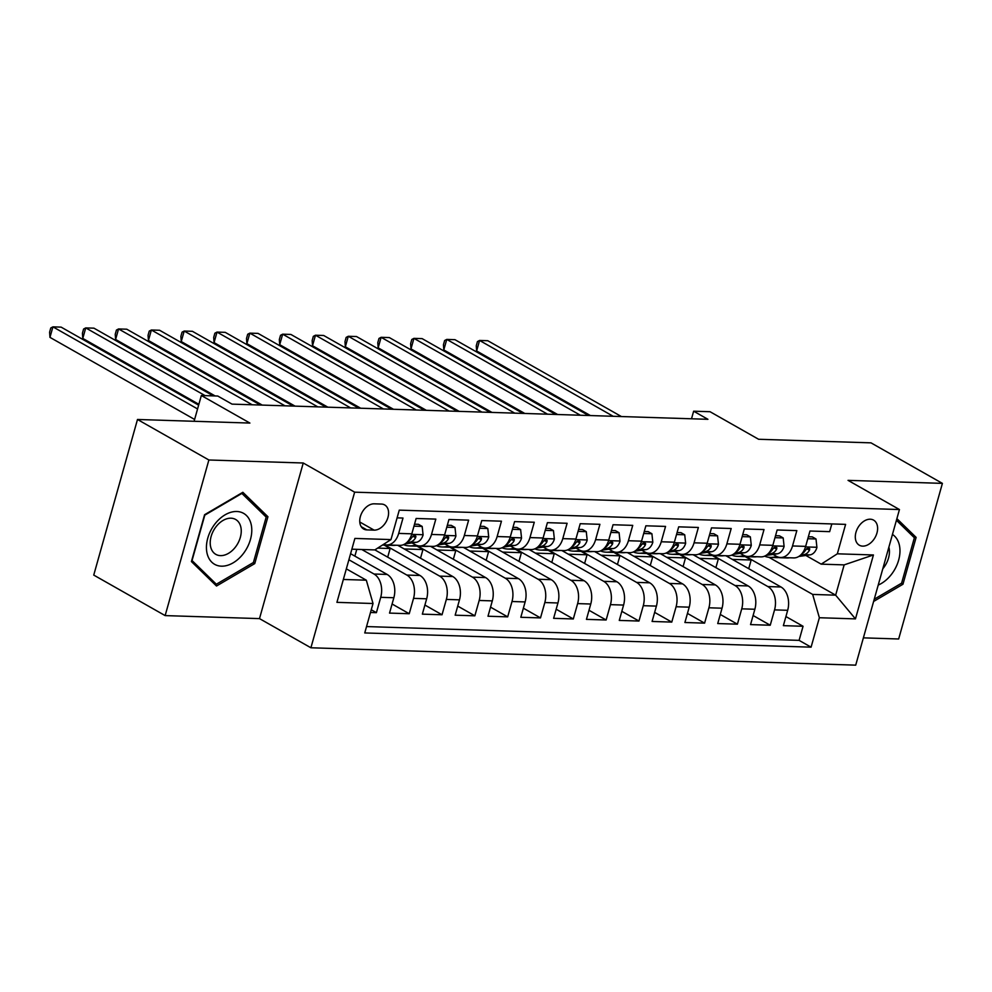 <?xml version="1.0" encoding="UTF-8"?>
<svg xmlns="http://www.w3.org/2000/svg" width="992" height="992" viewBox="0 0 992 992"><rect width="100%" height="100%" fill="white"/><g stroke="black" fill="none" stroke-linecap="round" stroke-linejoin="round"><path stroke-width="1.49" d="M870.232 519.213A14.421 9.883 119.6 0 0 856.766 530.026A14.421 9.883 119.6 0 0 859.332 545.216A14.421 9.883 119.6 0 0 862.668 546.133A14.421 9.883 119.6 0 0 876.147 535.32A14.421 9.883 119.6 0 0 873.58 520.118A14.421 9.883 119.6 0 0 870.232 519.213M863.375 637.856L898.665 638.984L942.4 483.377L871.001 442.854L758.595 439.27L710.049 411.717L693.644 411.196L691.511 418.785M310.905 647.776L855.712 665.148L899.446 509.541L354.64 492.168L310.905 647.776L259.495 618.611L303.242 463.004L208.878 459.99L165.143 615.598L259.495 618.611M165.143 615.598L93.744 575.087L137.491 419.48L249.897 423.063L201.339 395.51L194.097 421.278M208.878 459.99L137.491 419.48M831.829 523.925L829.659 531.65L809.968 531.018L805.653 546.369L792.521 545.96A18.03 12.35 91.8 0 1 780.518 557.492A18.03 12.35 91.8 0 1 776.364 556.289L773.066 554.416M792.521 545.96L796.836 530.608L777.145 529.976L772.83 545.327L759.698 544.906A18.03 12.35 91.8 0 1 747.708 556.45A18.03 12.35 91.8 0 1 743.554 555.247L740.243 553.375M759.698 544.906L764.014 529.554L744.322 528.934L740.007 544.286L726.876 543.864A18.03 12.35 91.8 0 1 714.885 555.408A18.03 12.35 91.8 0 1 710.731 554.206L707.42 552.321M726.876 543.864L731.191 528.513L711.5 527.88L707.184 543.232L694.065 542.822A18.03 12.35 91.8 0 1 682.062 554.354A18.03 12.35 91.8 0 1 677.908 553.152L674.597 551.279M694.065 542.822L698.38 527.471L678.689 526.839L674.374 542.19L661.242 541.768A18.03 12.35 91.8 0 1 649.239 553.313A18.03 12.35 91.8 0 1 645.085 552.11L641.787 550.238M661.242 541.768L665.558 526.417L645.866 525.797L641.551 541.148L628.42 540.727A18.03 12.35 91.8 0 1 616.429 552.271A18.03 12.35 91.8 0 1 612.275 551.068L608.964 549.184M628.42 540.727L632.735 525.376L613.044 524.743L608.728 540.094L595.597 539.673A18.03 12.35 91.8 0 1 583.606 551.217A18.03 12.35 91.8 0 1 579.452 550.014L576.141 548.142M595.597 539.673L599.912 524.322L580.221 523.702L575.906 539.053L562.786 538.631A18.03 12.35 91.8 0 1 550.783 550.176A18.03 12.35 91.8 0 1 546.629 548.973L543.331 547.1M562.786 538.631L567.102 523.28L547.41 522.66L543.095 537.999L529.964 537.59A18.03 12.35 91.8 0 1 517.96 549.122A18.03 12.35 91.8 0 1 513.806 547.931L510.508 546.046M529.964 537.59L534.279 522.238L514.588 521.606L510.272 536.957L497.141 536.536A18.03 12.35 91.8 0 1 485.15 548.08A18.03 12.35 91.8 0 1 480.996 546.877L477.685 545.005M497.141 536.536L501.456 521.184L481.765 520.564L477.45 535.916L464.318 535.494A18.03 12.35 91.8 0 1 452.327 547.038A18.03 12.35 91.8 0 1 448.173 545.836L444.862 543.963M464.318 535.494L468.633 520.143L448.942 519.51L444.627 534.862L431.508 534.452A18.03 12.35 91.8 0 1 419.504 545.984A18.03 12.35 91.8 0 1 415.35 544.782L412.052 542.909M431.508 534.452L435.823 519.101L416.132 518.469L411.816 533.82A18.03 12.35 91.8 0 1 399.813 545.364L386.682 544.943A18.03 12.35 91.8 0 1 383.644 544.286M370.487 612.486L376.402 612.672L371.256 609.758M350.598 553.697L387.153 574.442A18.03 12.35 91.8 0 1 393.849 597.742L389.534 613.093L409.225 613.726L392.088 604.004M374.877 549.89L419.963 575.484A18.03 12.35 -88.2 0 1 426.659 598.796L422.344 614.147L442.035 614.767L424.911 605.046M397.742 545.29L452.786 576.538A18.03 12.35 -88.2 0 1 459.482 599.838L455.167 615.189L474.858 615.821L457.721 606.087M430.565 546.344L485.609 577.58A18.03 12.35 -88.2 0 1 492.305 600.879L487.99 616.23L507.681 616.863L490.544 607.141M463.388 547.386L518.432 578.621A18.03 12.35 -88.2 0 1 525.128 601.933L520.812 617.284L540.504 617.904L523.367 608.183M496.198 548.44L551.242 579.675A18.03 12.35 -88.2 0 1 557.938 602.975L553.623 618.326L573.314 618.958L556.19 609.224M529.021 549.481L584.065 580.717A18.03 12.35 -88.2 0 1 590.761 604.016L586.446 619.368L606.137 620L589 610.278M561.844 550.523L616.888 581.758A18.03 12.35 -88.2 0 1 623.584 605.07L619.268 620.422L638.96 621.042L621.823 611.32M594.667 551.577L649.71 582.812A18.03 12.35 -88.2 0 1 656.406 606.112L652.091 621.463L671.782 622.096L654.646 612.374M627.477 552.618L682.521 583.854A18.03 12.35 -88.2 0 1 689.217 607.166L684.902 622.505L704.593 623.137L687.456 613.416M660.3 553.66L715.344 584.896A18.03 12.35 -88.2 0 1 722.04 608.208L717.724 623.559L737.416 624.179L720.279 614.457M693.123 554.714L748.166 585.95A18.03 12.35 -88.2 0 1 754.862 609.249L750.547 624.6L770.238 625.233L753.102 615.511M201.339 395.51L217.756 396.031L232.029 404.128L707.916 419.306L693.644 411.196M366.891 529.902L374.108 530.137A13.975 9.573 119.6 0 0 387.165 519.659A13.975 9.573 119.6 0 0 384.673 504.94A13.975 9.573 119.6 0 0 381.436 504.06L374.22 503.824A13.975 9.573 119.6 0 0 361.162 514.302A13.975 9.573 119.6 0 0 363.655 529.021A13.975 9.573 119.6 0 0 366.891 529.902L361.237 526.69M768.936 557.306L835.648 595.163L844.155 564.882L821.178 564.15L837.335 553.809L845.606 524.371L399.268 510.136L390.984 539.586L374.84 549.915L351.862 549.184M837.335 553.809L873.431 554.962L855.464 618.884L819.367 617.731L811.084 647.168L364.746 632.946L373.017 603.508L336.92 602.355L354.888 538.433L390.984 539.586M713.074 555.483L767.858 586.57A18.03 12.35 91.8 0 1 774.554 609.882L770.238 625.233M725.946 555.756L780.989 586.991L767.858 586.57M680.252 554.441L735.035 585.528A18.03 12.35 91.8 0 1 741.731 608.84L737.416 624.179M647.429 553.387L702.212 584.486A18.03 12.35 91.8 0 1 708.908 607.786L704.593 623.137M614.606 552.346L669.402 583.432A18.03 12.35 91.8 0 1 676.098 606.744L671.782 622.096M581.796 551.304L636.579 582.391A18.03 12.35 91.8 0 1 643.275 605.69L638.96 621.042M548.973 550.25L603.756 581.349A18.03 12.35 91.8 0 1 610.452 604.649L606.137 620M516.15 549.208L570.933 580.295A18.03 12.35 91.8 0 1 577.629 603.607L573.314 618.958M483.327 548.167L538.123 579.254A18.03 12.35 91.8 0 1 544.819 602.553L540.504 617.904M450.517 547.113L505.3 578.212A18.03 12.35 91.8 0 1 511.996 601.512L507.681 616.863M417.694 546.071L472.477 577.158A18.03 12.35 91.8 0 1 479.173 600.47L474.858 615.821M384.871 545.017L439.654 576.116A18.03 12.35 91.8 0 1 446.35 599.416L442.035 614.767M361.795 549.506L406.844 575.062A18.03 12.35 91.8 0 1 413.54 598.374L409.225 613.726M348.886 559.761L374.021 574.021A18.03 12.35 91.8 0 1 380.717 597.32L376.402 612.672M366.532 626.572L799.093 640.361L803.061 626.274L785.924 616.553M780.989 586.991A18.03 12.35 -88.2 0 1 787.673 610.303L783.37 625.654L803.061 626.274M397.085 517.861L403 518.047L398.685 533.398A18.03 12.35 91.8 0 1 386.682 544.943M821.178 564.15L805.876 555.47M343.344 579.464L366.321 580.196L373.017 603.508M346.332 568.85L366.321 580.196M303.242 463.004L354.64 492.168M942.4 483.377L848.048 480.364L899.446 509.541M745.885 556.524L812.671 594.431L835.648 595.163L855.464 618.884M354.876 556.128L356.785 549.345M377.679 548.105L390.141 548.502L384.078 545.054M387.698 557.169L390.141 548.502M419.504 545.984L432.636 546.406A18.03 12.35 -88.2 0 0 444.627 534.862M404.178 548.948L422.952 549.543L416.888 546.108M420.521 558.223L422.952 549.543M452.327 547.038L465.459 547.448A18.03 12.35 -88.2 0 0 477.45 535.916M436.988 549.99L455.774 550.585L449.711 547.15M453.332 559.265L455.774 550.585M485.15 548.08L498.269 548.502A18.03 12.35 -88.2 0 0 510.272 536.957M469.811 551.031L488.597 551.639L482.534 548.192M486.154 560.306L488.597 551.639M517.96 549.122L531.092 549.543A18.03 12.35 -88.2 0 0 543.095 537.999M502.634 552.085L521.42 552.68L515.356 549.246M518.977 561.36L521.42 552.68M550.783 550.176L563.915 550.597A18.03 12.35 -88.2 0 0 575.906 539.053M535.457 553.127L554.23 553.722L548.167 550.287M551.8 562.402L554.23 553.722M583.606 551.217L596.738 551.639A18.03 12.35 -88.2 0 0 608.728 540.094M568.267 554.181L587.053 554.776L580.99 551.329M584.61 563.444L587.053 554.776M616.429 552.271L629.548 552.68A18.03 12.35 -88.2 0 0 641.551 541.148M601.09 555.222L619.876 555.818L613.812 552.383M617.433 564.498L619.876 555.818M649.239 553.313L662.371 553.734A18.03 12.35 -88.2 0 0 674.374 542.19M633.913 556.264L652.699 556.872L646.635 553.424M650.256 565.539L652.699 556.872M682.062 554.354L695.194 554.776A18.03 12.35 -88.2 0 0 707.184 543.232M666.736 557.318L685.509 557.913L679.446 554.466M683.079 566.593L685.509 557.913M714.885 555.408L728.016 555.818A18.03 12.35 -88.2 0 0 740.007 544.286M699.546 558.36L718.332 558.955L712.268 555.52M715.889 567.635L718.332 558.955M747.708 556.45L760.827 556.872A18.03 12.35 -88.2 0 0 772.83 545.327M732.369 559.401L751.155 560.009L745.091 556.562M748.712 568.676L751.155 560.009M799.093 640.361L811.084 647.168M819.367 617.731L812.671 594.431M780.518 557.492L793.65 557.913A18.03 12.35 -88.2 0 0 805.653 546.369M873.431 554.962L844.155 564.882M216.504 586.012L254.758 563.592L267.939 516.733L242.854 492.292L204.588 514.712L191.419 561.571L216.504 586.012M873.617 601.45L902.956 584.251L916.124 537.391L896.892 518.655M262.806 513.819L267.939 516.733M253.134 562.675L254.758 563.592M910.991 534.477L916.124 537.391M901.319 583.333L902.956 584.251M197.569 408.94L52.923 326.852L61.12 327.124L198.636 405.158M194.618 419.455L49.96 337.367L52.923 326.852L50.778 327.98L49.6 332.184L49.96 337.367M236.79 511.5A29.301 20.076 119.6 0 0 207.774 538.148A29.301 20.076 119.6 0 0 221.427 566.172A29.301 20.076 119.6 0 0 250.443 539.512A29.301 20.076 119.6 0 0 236.79 511.5M230.987 518.196A20.063 13.752 119.6 0 0 212.251 533.237A20.063 13.752 119.6 0 0 215.822 554.354A20.063 13.752 119.6 0 0 220.46 555.632A20.063 13.752 119.6 0 0 239.208 540.59A20.063 13.752 119.6 0 0 235.625 519.461A20.063 13.752 119.6 0 0 230.987 518.196M253.406 562.514L216.343 584.238L192.039 560.554L204.798 515.146L241.874 493.421L266.178 517.105L253.406 562.514M212.35 581.969L216.343 584.238M878.218 585.069A29.301 20.076 119.6 0 0 891.932 573.748A29.301 20.076 119.6 0 0 892.453 534.428M882.806 568.763A20.063 13.752 119.6 0 0 883.934 567.337A20.063 13.752 119.6 0 0 888.882 547.15M896.421 520.292L914.364 537.763L901.604 583.172L874.25 599.205M413.962 526.157L422.17 526.417L423.088 534.936A11.941 8.184 91.8 0 1 416.181 542.326L404.947 543.926M395.808 545.228A34.484 23.634 91.8 0 1 392.981 545.389L386.744 545.191A34.484 23.634 -88.2 0 0 389.571 545.03M422.17 526.417L418.463 524.322L414.52 524.185M205.084 395.622L85.734 327.906L93.942 328.166L213.28 395.882M385.863 544.881L385.64 544.906A34.484 23.634 91.8 0 1 382.813 545.067L382.441 545.054M384.784 545.005A34.484 23.634 -88.2 0 0 386.744 545.191M406.732 542.587L409.944 542.116A11.941 8.184 -88.2 0 0 415.611 537.689L415.884 536.25L414.47 535.308L411.668 537.565A11.941 8.184 91.8 0 1 407.886 541.396M198.871 404.302L82.782 338.421L85.734 327.906L83.601 329.034L82.423 333.238L82.782 338.421M416.156 545.191L412.226 545.761A34.484 23.634 91.8 0 1 409.386 545.91A34.484 23.634 91.8 0 1 403.558 544.645M446.784 527.211L454.993 527.471L455.911 535.99A11.941 8.184 91.8 0 1 449.004 543.368L437.77 544.968M428.631 546.282A34.484 23.634 91.8 0 1 425.804 546.431L419.566 546.232A34.484 23.634 -88.2 0 0 422.394 546.084M454.993 527.471L451.273 525.363L447.342 525.239M252.179 404.773L118.556 328.947L126.765 329.208L260.388 405.034M418.686 545.922L418.463 545.96A34.484 23.634 91.8 0 1 415.623 546.108L409.386 545.91M417.595 546.059A34.484 23.634 -88.2 0 0 419.566 546.232M439.555 543.628L442.767 543.17A11.941 8.184 -88.2 0 0 448.434 538.743L448.694 537.292L447.293 536.35L444.49 538.619A11.941 8.184 91.8 0 1 440.708 542.45M215.14 395.944L115.605 339.462L118.556 328.947L116.424 330.076L115.233 334.279L115.605 339.462M448.967 546.245L445.036 546.803A34.484 23.634 91.8 0 1 442.209 546.964A34.484 23.634 91.8 0 1 436.381 545.687M479.607 528.252L487.804 528.513L488.721 537.032A11.941 8.184 91.8 0 1 481.814 544.41L470.58 546.022M461.454 547.324A34.484 23.634 91.8 0 1 458.626 547.485L452.389 547.286A34.484 23.634 -88.2 0 0 455.216 547.125M487.804 528.513L484.096 526.405L480.153 526.281M285.002 405.827L151.379 330.001L159.588 330.262L293.198 406.088M451.509 546.964L451.273 547.001A34.484 23.634 91.8 0 1 448.446 547.162L442.209 546.964M450.418 547.1A34.484 23.634 -88.2 0 0 452.389 547.286M472.366 544.67L475.577 544.211A11.941 8.184 -88.2 0 0 481.256 539.784L481.517 538.346L480.116 537.391L477.313 539.66A11.941 8.184 91.8 0 1 473.519 543.492M262.235 405.096L148.428 340.504L151.379 330.001L149.246 331.117L148.056 335.321L148.428 340.504M481.79 547.286L477.859 547.844A34.484 23.634 91.8 0 1 475.032 548.006A34.484 23.634 91.8 0 1 469.191 546.741M512.418 529.294L520.626 529.567L521.544 538.073A11.941 8.184 91.8 0 1 514.637 545.464L503.403 547.063M494.264 548.378A34.484 23.634 91.8 0 1 491.437 548.526L485.2 548.328A34.484 23.634 -88.2 0 0 488.027 548.179M520.626 529.567L516.919 527.459L512.976 527.335M317.812 406.869L184.202 331.043L192.398 331.303L326.021 407.129M484.319 548.018L484.096 548.043A34.484 23.634 91.8 0 1 481.269 548.204L475.032 548.006M483.24 548.142A34.484 23.634 -88.2 0 0 485.2 548.328M505.188 545.724L508.4 545.265A11.941 8.184 -88.2 0 0 514.067 540.838L514.34 539.388L512.926 538.445L510.136 540.702A11.941 8.184 91.8 0 1 506.342 544.534M295.058 406.137L181.238 341.558L184.202 331.043L182.057 332.171L180.879 336.375L181.238 341.558M514.612 548.328L510.682 548.898A34.484 23.634 91.8 0 1 507.854 549.047A34.484 23.634 91.8 0 1 502.014 547.782M545.24 530.348L553.449 530.608L554.367 539.127A11.941 8.184 91.8 0 1 547.46 546.505L536.226 548.117M527.087 549.419A34.484 23.634 91.8 0 1 524.26 549.58L518.022 549.382A34.484 23.634 -88.2 0 0 520.85 549.221M553.449 530.608L549.742 528.5L545.798 528.376M350.635 407.91L217.012 332.084L225.221 332.345L358.844 408.171M517.142 549.06L516.919 549.097A34.484 23.634 91.8 0 1 514.092 549.246L507.854 549.047M516.063 549.196A34.484 23.634 -88.2 0 0 518.022 549.382M538.011 546.766L541.223 546.307A11.941 8.184 -88.2 0 0 546.89 541.88L547.162 540.442L545.749 539.487L542.946 541.756A11.941 8.184 91.8 0 1 539.164 545.588M327.881 407.191L214.061 342.6L217.012 332.084L214.88 333.213L213.702 337.416L214.061 342.6M547.435 549.382L543.504 549.94A34.484 23.634 91.8 0 1 540.665 550.101A34.484 23.634 91.8 0 1 534.837 548.824M578.063 531.39L586.272 531.65L587.19 540.169A11.941 8.184 91.8 0 1 580.27 547.547L569.048 549.159M559.91 550.461A34.484 23.634 91.8 0 1 557.082 550.622L550.845 550.424A34.484 23.634 -88.2 0 0 553.672 550.262M586.272 531.65L582.552 529.542L578.621 529.418M383.458 408.964L249.835 333.138L258.044 333.399L391.666 409.225M549.965 550.101L549.742 550.138A34.484 23.634 91.8 0 1 546.902 550.3L540.665 550.101M548.874 550.238A34.484 23.634 -88.2 0 0 550.845 550.424M570.822 547.807L574.046 547.348A11.941 8.184 -88.2 0 0 579.712 542.922L579.973 541.483L578.572 540.528L575.769 542.798A11.941 8.184 91.8 0 1 571.987 546.629M360.691 408.233L246.884 343.654L249.835 333.138L247.702 334.254L246.512 338.47L246.884 343.654M580.246 550.424L576.315 550.982A34.484 23.634 91.8 0 1 573.488 551.143A34.484 23.634 91.8 0 1 567.66 549.878M610.886 532.444L619.082 532.704L620 541.21A11.941 8.184 91.8 0 1 613.093 548.601L601.859 550.2M592.732 551.515A34.484 23.634 91.8 0 1 589.905 551.664L583.668 551.465A34.484 23.634 -88.2 0 0 586.495 551.316M619.082 532.704L615.375 530.596L611.432 530.472M416.28 410.006L282.658 334.18L290.867 334.44L424.477 410.266M582.788 551.155L582.552 551.18A34.484 23.634 91.8 0 1 579.725 551.341L573.488 551.143M581.696 551.292A34.484 23.634 -88.2 0 0 583.668 551.465M603.644 548.861L606.856 548.402A11.941 8.184 -88.2 0 0 612.535 543.976L612.796 542.525L611.394 541.582L608.592 543.839A11.941 8.184 91.8 0 1 604.798 547.671M393.514 409.287L279.707 344.695L282.658 334.18L280.525 335.308L279.335 339.512L279.707 344.695M613.068 551.465L609.138 552.036A34.484 23.634 91.8 0 1 606.31 552.184A34.484 23.634 91.8 0 1 600.47 550.92M643.696 533.485L651.905 533.746L652.823 542.264A11.941 8.184 91.8 0 1 645.916 549.642L634.682 551.254M625.543 552.556A34.484 23.634 91.8 0 1 622.716 552.718L616.478 552.519A34.484 23.634 -88.2 0 0 619.306 552.358M651.905 533.746L648.198 531.638L644.254 531.514M449.091 411.048L315.481 335.222L323.677 335.482L457.3 411.308M615.598 552.197L615.375 552.234A34.484 23.634 91.8 0 1 612.548 552.383L606.31 552.184M614.519 552.333A34.484 23.634 -88.2 0 0 616.478 552.519M636.467 549.903L639.679 549.444A11.941 8.184 -88.2 0 0 645.346 545.017L645.618 543.579L644.205 542.624L641.415 544.893A11.941 8.184 91.8 0 1 637.62 548.725M426.337 410.328L312.517 345.737L315.481 335.222L313.336 336.35L312.158 340.554L312.517 345.737M645.891 552.519L641.96 553.077A34.484 23.634 91.8 0 1 639.133 553.238A34.484 23.634 91.8 0 1 633.293 551.974M676.519 534.527L684.728 534.787L685.646 543.306A11.941 8.184 91.8 0 1 678.739 550.684L667.504 552.296M658.366 553.598A34.484 23.634 91.8 0 1 655.538 553.759L649.301 553.561A34.484 23.634 -88.2 0 0 652.128 553.4M684.728 534.787L681.008 532.679L677.077 532.555M481.914 412.102L348.291 336.276L356.5 336.536L490.122 412.362M648.421 553.251L648.198 553.276A34.484 23.634 91.8 0 1 645.37 553.437L639.133 553.238M647.342 553.375A34.484 23.634 -88.2 0 0 649.301 553.561M669.29 550.944L672.502 550.486A11.941 8.184 -88.2 0 0 678.168 546.059L678.441 544.62L677.028 543.678L674.225 545.935A11.941 8.184 91.8 0 1 670.443 549.766M459.147 411.37L345.34 346.791L348.291 336.276L346.158 337.404L344.98 341.608L345.34 346.791M678.714 553.561L674.783 554.131A34.484 23.634 91.8 0 1 671.944 554.28A34.484 23.634 91.8 0 1 666.116 553.015M709.342 535.581L717.551 535.841L718.468 544.348A11.941 8.184 91.8 0 1 711.549 551.738L700.327 553.338M691.188 554.652A34.484 23.634 91.8 0 1 688.361 554.801L682.124 554.602A34.484 23.634 -88.2 0 0 684.951 554.454M717.551 535.841L713.831 533.733L709.9 533.609M514.736 413.143L381.114 337.317L389.323 337.578L522.933 413.404M681.244 554.292L681.02 554.33A34.484 23.634 91.8 0 1 678.181 554.478L671.944 554.28M680.152 554.429A34.484 23.634 -88.2 0 0 682.124 554.602M702.1 551.998L705.324 551.54A11.941 8.184 -88.2 0 0 710.991 547.113L711.252 545.662L709.85 544.72L707.048 546.989A11.941 8.184 91.8 0 1 703.266 550.82M491.97 412.424L378.163 347.832L381.114 337.317L378.981 338.446L377.791 342.649L378.163 347.832M711.524 554.615L707.594 555.173A34.484 23.634 91.8 0 1 704.766 555.334A34.484 23.634 91.8 0 1 698.938 554.057M742.165 536.622L750.361 536.883L751.279 545.402A11.941 8.184 91.8 0 1 744.372 552.78L733.138 554.392M724.011 555.694A34.484 23.634 91.8 0 1 721.184 555.855L714.947 555.656A34.484 23.634 -88.2 0 0 717.774 555.495M750.361 536.883L746.654 534.775L742.71 534.651M547.559 414.185L413.937 338.359L422.146 338.632L555.756 414.458M714.066 555.334L713.831 555.371A34.484 23.634 91.8 0 1 711.004 555.532L704.766 555.334M712.975 555.47A34.484 23.634 -88.2 0 0 714.947 555.656M734.923 553.04L738.135 552.581A11.941 8.184 -88.2 0 0 743.814 548.154L744.074 546.716L742.673 545.761L739.871 548.03A11.941 8.184 91.8 0 1 736.076 551.862M524.793 413.466L410.986 348.874L413.937 338.359L411.804 339.487L410.614 343.691L410.986 348.874M744.347 555.656L740.416 556.214A34.484 23.634 91.8 0 1 737.589 556.376A34.484 23.634 91.8 0 1 731.749 555.111M774.975 537.664L783.184 537.937L784.102 546.443A11.941 8.184 91.8 0 1 777.195 553.834L765.96 555.433M756.822 556.735A34.484 23.634 91.8 0 1 753.994 556.896L747.757 556.698A34.484 23.634 -88.2 0 0 750.584 556.537M783.184 537.937L779.476 535.829L775.533 535.692M580.37 415.239L446.76 339.413L454.956 339.673L588.578 415.499M746.877 556.388L746.654 556.413A34.484 23.634 91.8 0 1 743.826 556.574L737.589 556.376M745.798 556.512A34.484 23.634 -88.2 0 0 747.757 556.698M767.746 554.094L770.958 553.635A11.941 8.184 -88.2 0 0 776.624 549.196L776.897 547.758L775.484 546.815L772.694 549.072A11.941 8.184 91.8 0 1 768.899 552.904M557.616 414.507L443.796 349.928L446.76 339.413L444.614 340.541L443.436 344.745L443.796 349.928M777.17 556.698L773.239 557.268A34.484 23.634 91.8 0 1 770.412 557.417A34.484 23.634 91.8 0 1 764.572 556.152M807.798 538.718L816.007 538.978L816.924 547.497A11.941 8.184 91.8 0 1 810.018 554.875L798.783 556.475M789.644 557.789A34.484 23.634 91.8 0 1 786.817 557.938L780.58 557.74A34.484 23.634 -88.2 0 0 783.407 557.591M816.007 538.978L812.287 536.87L808.356 536.746M613.192 416.28L479.57 340.454L487.779 340.715L621.401 416.541M779.7 557.43L779.476 557.467A34.484 23.634 91.8 0 1 776.637 557.616L770.412 557.417M778.621 557.566A34.484 23.634 -88.2 0 0 780.58 557.74M800.569 555.136L803.78 554.677A11.941 8.184 -88.2 0 0 809.447 550.25L809.72 548.799L808.306 547.857L805.504 550.126A11.941 8.184 91.8 0 1 801.722 553.958M590.426 415.561L476.619 350.97L479.57 340.454L477.437 341.583L476.259 345.786L476.619 350.97M748.166 585.95L735.035 585.528M715.344 584.896L702.212 584.486M682.521 583.854L669.402 583.432M649.71 582.812L636.579 582.391M616.888 581.758L603.756 581.349M584.065 580.717L570.933 580.295M551.242 579.675L538.123 579.254M518.432 578.621L505.3 578.212M485.609 577.58L472.477 577.158M452.786 576.538L439.654 576.116M419.963 575.484L406.844 575.062M387.153 574.442L374.021 574.021M393.849 597.742L380.717 597.32M787.673 610.303L774.554 609.882M754.862 609.249L741.731 608.84M722.04 608.208L708.908 607.786M689.217 607.166L676.098 606.744M656.406 606.112L643.275 605.69M623.584 605.07L610.452 604.649M590.761 604.016L577.629 603.607M557.938 602.975L544.819 602.553M525.128 601.933L511.996 601.512M492.305 600.879L479.173 600.47M459.482 599.838L446.35 599.416M426.659 598.796L413.54 598.374M411.816 533.82L398.685 533.398M359.774 522.003L374.108 530.137M423.063 534.725L411.655 534.366M385.64 544.906L382.8 544.819M416.181 542.326L409.944 542.116M412.833 536.114L415.611 537.689M455.886 535.767L444.478 535.407M418.463 545.96L412.226 545.761M449.004 543.368L442.767 543.17M445.656 537.168L448.434 538.743M488.709 536.821L477.288 536.449M451.273 547.001L445.036 546.803M481.814 544.41L475.577 544.211M478.479 538.21L481.256 539.784M521.519 537.862L510.111 537.503M484.096 548.043L477.859 547.844M514.637 545.464L508.4 545.265M511.302 539.264L514.067 540.838M554.342 538.916L542.934 538.544M516.919 549.097L510.682 548.898M547.46 546.505L541.223 546.307M544.112 540.305L546.89 541.88M587.165 539.958L575.757 539.598M549.742 550.138L543.504 549.94M580.27 547.547L574.046 547.348M576.935 541.347L579.712 542.922M619.988 541L608.567 540.64M582.552 551.18L576.315 550.982M613.093 548.601L606.856 548.402M609.758 542.401L612.535 543.976M652.798 542.054L641.39 541.682M615.375 552.234L609.138 552.036M645.916 549.642L639.679 549.444M642.58 543.442L645.346 545.017M685.621 543.095L674.213 542.736M648.198 553.276L641.96 553.077M678.739 550.684L672.502 550.486M675.391 544.484L678.168 546.059M718.444 544.137L707.023 543.777M681.02 554.33L674.783 554.131M711.549 551.738L705.324 551.54M708.214 545.538L710.991 547.113M751.266 545.191L739.846 544.819M713.831 555.371L707.594 555.173M744.372 552.78L738.135 552.581M741.036 546.58L743.814 548.154M784.077 546.232L772.669 545.873M746.654 556.413L740.416 556.214M777.195 553.834L770.958 553.635M773.859 547.621L776.624 549.196M816.9 547.274L805.492 546.914M779.476 557.467L773.239 557.268M810.018 554.875L803.78 554.677M806.67 548.675L809.447 550.25"/></g></svg>
